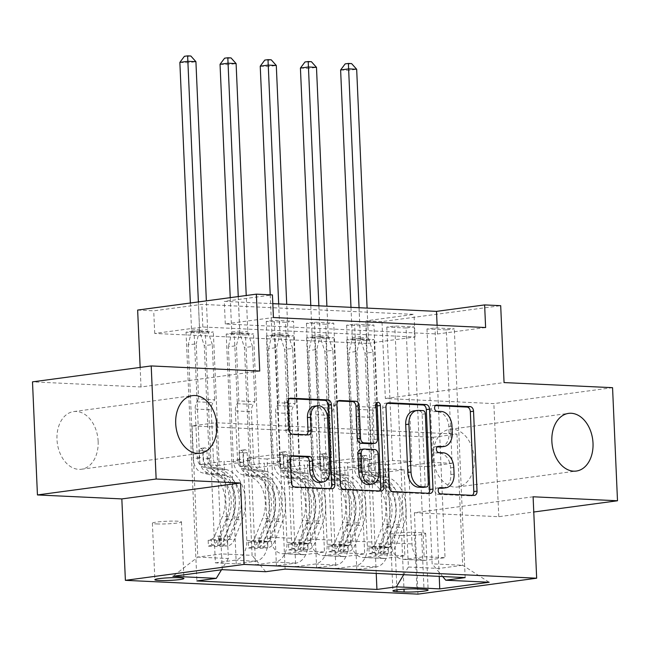 <?xml version="1.0" encoding="UTF-8"?>
<svg xmlns="http://www.w3.org/2000/svg" width="650" height="650" viewBox="0 0 650 650"><rect width="100%" height="100%" fill="white"/><g stroke="black" fill="none" stroke-linecap="round" stroke-linejoin="round"><path stroke-width="0.49" stroke-dasharray="3.25 2.44" d="M439.002 488.158L437.052 488.069A3.12 2.194 82.4 0 0 436.776 488.077A3.12 2.194 82.4 0 0 434.98 491.067A3.12 2.194 82.4 0 0 437.328 494.284L470.852 495.861A4.461 3.136 82.4 0 0 471.25 495.844A4.461 3.136 82.4 0 0 472.396 495.357M435.394 405.576L433.444 405.478A3.12 2.194 82.4 0 0 433.168 405.494A3.12 2.194 82.4 0 0 431.372 408.484A3.12 2.194 82.4 0 0 433.721 411.694L441.269 411.474M437.198 446.867L435.248 446.769A3.12 2.194 82.4 0 0 434.972 446.786A3.12 2.194 82.4 0 0 433.176 449.776A3.12 2.194 82.4 0 0 435.524 452.993L443.073 452.766M98.142 441.374A29.096 20.426 82.4 0 0 73.702 411.572A29.096 20.426 82.4 0 0 56.989 439.433A29.096 20.426 82.4 0 0 81.437 469.243A29.096 20.426 82.4 0 0 98.142 441.374M474.297 459.111A29.096 20.426 82.4 0 0 449.857 429.309A29.096 20.426 82.4 0 0 433.144 457.169A29.096 20.426 82.4 0 0 457.592 486.98A29.096 20.426 82.4 0 0 474.297 459.111M156.658 523.933A14.552 1.316 177.5 0 0 172.518 523.526A14.552 1.316 177.5 0 0 181.456 521.926A14.552 1.316 177.5 0 0 177.19 521.178A14.552 1.316 177.5 0 0 161.33 521.584A14.552 1.316 177.5 0 0 152.393 523.193A14.552 1.316 177.5 0 0 156.658 523.933M612.56 387.684L493.854 403.609L385.344 398.491L381.989 321.596L500.695 305.671M533.106 496.787L414.399 512.712L498.794 516.693L533.772 512.005M498.794 516.693L493.854 403.609M485.615 327.535L437.483 333.986L225.298 323.984L273.423 317.525M446.274 329.891L426.985 328.981L435.004 327.909L454.293 328.819L446.274 329.891L452.099 463.336L427.879 466.578L432.128 563.834L442.699 576.542M406.088 327.998L386.799 327.088L394.818 326.016L414.107 326.926L406.088 327.998L411.913 461.435L387.692 464.685L391.105 542.937A18.184 12.846 -87.3 0 0 403.081 559.382A18.184 12.846 -87.3 0 0 404.731 559.309L424.141 556.709L414.107 326.926M365.901 326.105L346.613 325.195L354.632 324.123L373.921 325.033L365.901 326.105L371.727 459.542L347.506 462.792L350.919 541.044A18.184 12.846 -87.3 0 0 362.895 557.489A18.184 12.846 -87.3 0 0 364.544 557.416L383.955 554.816L373.921 325.033M325.715 324.212L306.426 323.302L314.446 322.221L333.734 323.131L325.715 324.212L331.541 457.649L307.312 460.899L310.733 539.151A18.184 12.846 -87.3 0 0 322.709 555.596A18.184 12.846 -87.3 0 0 324.358 555.523L343.769 552.923L333.734 323.131M285.529 322.311L266.232 321.409L274.259 320.328L293.548 321.238L285.529 322.311L291.354 455.756L267.126 459.006L270.546 537.258A18.184 12.846 -87.3 0 0 282.523 553.702A18.184 12.846 -87.3 0 0 284.172 553.629L303.582 551.021L293.548 321.238M366.901 343.452L154.708 333.45L202.841 326.991L415.025 337.001L366.901 343.452L365.918 320.84L381.989 321.596M366.064 340.657L346.775 339.747L354.794 338.666L374.091 339.576L366.064 340.657L376.228 573.406M325.877 338.756L306.589 337.846L314.608 336.773L333.897 337.683L325.877 338.756L335.912 568.547L356.809 569.53L376.22 566.922A18.184 12.846 -87.3 0 0 388.261 547.113L384.849 468.853L360.62 472.103L354.794 338.666M285.691 336.863L266.402 335.952L274.422 334.88L293.711 335.79L285.691 336.863L295.726 566.646L316.623 567.637L336.034 565.029A18.184 12.846 -87.3 0 0 348.075 545.212L344.662 466.96L320.434 470.21L314.608 336.773M245.505 334.969L226.216 334.059L234.236 332.987L253.524 333.889L245.505 334.969L255.539 564.753L276.437 565.736L295.848 563.136A18.184 12.846 -87.3 0 0 307.889 543.319L304.468 465.067L280.248 468.317L274.422 334.88M205.319 333.076L186.03 332.166L194.049 331.086L213.338 331.996L205.319 333.076L215.353 562.859L236.251 563.842L255.653 561.242A18.184 12.846 -87.3 0 0 267.702 541.426L264.282 463.174L240.061 466.424L234.236 332.987M259.716 371.053L141.009 386.969L32.5 381.859M141.009 386.969L140.156 367.412M137.646 310.074L153.725 310.83L201.849 304.379L414.042 314.381L365.918 320.84M154.708 333.45L153.725 310.83M414.399 512.712L417.95 594.133M272.813 303.656L224.307 301.364L272.431 294.913M433.201 437.279L456.942 434.094L215.816 422.727L192.075 425.913L433.201 437.279L438.929 568.457L462.67 565.273L432.128 563.834M456.942 434.094L462.67 565.273L489.149 582.254M403.715 574.706L408.387 567.019L404.137 469.763L384.849 468.853M408.387 567.019L438.929 568.457L439.246 576.379M192.075 425.913L197.803 557.091L228.345 558.529L224.096 461.281L199.875 464.523L194.049 331.086M215.353 562.859L234.756 560.251A18.184 12.846 -87.3 0 0 246.805 540.442L243.384 462.191L224.096 461.281M255.539 564.753L274.95 562.153A18.184 12.846 -87.3 0 0 286.991 542.336L283.571 464.084L264.282 463.174M295.726 566.646L315.136 564.046A18.184 12.846 -87.3 0 0 327.178 544.229L323.765 465.977L304.468 465.067M335.912 568.547L355.322 565.939A18.184 12.846 -87.3 0 0 367.364 546.122L363.951 467.87L344.662 466.96M215.816 422.727L221.544 553.906L197.803 557.091L172.9 576.298M427.879 466.578L408.59 465.676L412.002 543.928A18.184 12.846 -87.3 0 0 423.979 560.373A18.184 12.846 -87.3 0 0 425.628 560.3L445.039 557.692L435.004 327.909M387.692 464.685L368.404 463.775L371.816 542.035A18.184 12.846 -87.3 0 0 383.793 558.472A18.184 12.846 -87.3 0 0 385.442 558.407L404.852 555.799L394.818 326.016M347.506 462.792L328.209 461.882L331.63 540.134A18.184 12.846 -87.3 0 0 343.606 556.579A18.184 12.846 -87.3 0 0 345.256 556.506L364.666 553.906L354.632 324.123M307.312 460.899L288.023 459.989L291.444 538.241A18.184 12.846 -87.3 0 0 303.42 554.686A18.184 12.846 -87.3 0 0 305.069 554.613L324.48 552.012L314.446 322.221M267.126 459.006L247.837 458.096L252.086 555.344L221.544 553.906L222.308 569.668M437.483 333.986L437.101 325.244M225.298 323.984L224.307 301.364M415.025 337.001L414.042 314.381M202.841 326.991L201.849 304.379M404.137 469.763L379.917 473.013L374.091 339.576M346.775 339.747L356.809 569.53M379.917 473.013L360.62 472.103M306.589 337.846L316.623 567.637M266.402 335.952L276.437 565.736M226.216 334.059L236.251 563.842M186.03 332.166L196.885 580.946M465.156 577.598L454.293 328.819M426.985 328.981L432.811 462.426L408.59 465.676M452.099 463.336L432.811 462.426M285.114 569.116L274.259 320.328M303.582 551.021L324.48 552.012M343.769 552.923L364.666 553.906M383.955 554.816L404.852 555.799M424.141 556.709L445.039 557.692M363.951 467.87L339.723 471.12L333.897 337.683M339.723 471.12L320.434 470.21M386.799 327.088L392.624 460.525L368.404 463.775M411.913 461.435L392.624 460.525M346.613 325.195L352.438 458.632L328.209 461.882M371.727 459.542L352.438 458.632M323.765 465.977L299.536 469.227L293.711 335.79M299.536 469.227L280.248 468.317M306.426 323.302L312.252 456.739L288.023 459.989M331.541 457.649L312.252 456.739M283.571 464.084L259.35 467.334L253.524 333.889M259.35 467.334L240.061 466.424M265.704 571.716L252.086 555.344M266.232 321.409L272.058 454.846L247.837 458.096M291.354 455.756L272.058 454.846M243.384 462.191L219.164 465.433L213.338 331.996M228.345 558.529L221.504 569.774M219.164 465.433L199.875 464.523M401.643 535.429A14.097 1.276 177.5 0 0 417.007 535.039A14.097 1.276 177.5 0 0 425.669 533.479A14.097 1.276 177.5 0 0 421.533 532.756L414.464 532.423A14.097 1.276 177.5 0 0 399.092 532.813A14.097 1.276 177.5 0 0 390.431 534.373A14.097 1.276 177.5 0 0 394.566 535.096L401.643 535.429L403.991 589.184M385.344 398.491L504.059 382.574M442.674 488.215A14.284 10.026 82.4 0 0 450.872 474.541L454.082 474.11M439.863 453.196A14.284 10.026 82.4 0 1 450.58 467.878L450.872 474.541M440.871 446.924A14.284 10.026 82.4 0 0 449.069 433.249L452.278 432.819M438.059 411.905A14.284 10.026 82.4 0 1 448.776 426.587L449.069 433.249M387.384 403.309L385.718 403.227A4.461 3.136 82.4 0 0 385.32 403.252A4.461 3.136 82.4 0 0 382.752 407.526L386.246 487.443A4.461 3.136 82.4 0 0 389.594 492.034L426.831 493.789A4.461 3.136 82.4 0 0 427.229 493.773A4.461 3.136 82.4 0 0 428.366 493.277M423.646 487.329A3.12 2.194 82.4 0 0 425.165 484.404L428.374 483.974M413.904 410.881A14.284 10.026 82.4 0 1 415.179 410.824L419.754 411.036A3.12 2.194 82.4 0 1 422.102 414.253L425.165 484.404M379.299 490.961A4.461 3.136 82.4 0 1 378.162 491.457A4.461 3.136 82.4 0 1 377.764 491.473L340.519 489.718L343.728 489.288M338.317 400.993L336.643 400.92A4.461 3.136 82.4 0 0 336.245 400.936A4.461 3.136 82.4 0 0 333.686 405.21L337.171 485.128A4.461 3.136 82.4 0 0 340.519 489.718M371.67 443.739A4.461 3.136 82.4 0 0 374.229 439.465L372.759 405.722L375.968 405.291M376.293 403.52A3.12 2.194 82.4 0 0 374.546 402.732A3.12 2.194 82.4 0 0 372.759 405.722M368.842 484.534A11.936 8.385 82.4 0 0 375.7 473.094L378.909 472.664M360.571 449.491A4.461 3.136 82.4 0 1 360.969 449.475L371.54 449.971A4.461 3.136 82.4 0 1 374.887 454.561L375.7 473.094M291.752 456.178L290.087 456.097A4.461 3.136 82.4 0 0 289.681 456.121A4.461 3.136 82.4 0 0 287.121 460.395L288.104 482.812A4.461 3.136 82.4 0 0 291.452 487.402L328.689 489.157A4.461 3.136 82.4 0 0 329.087 489.141A4.461 3.136 82.4 0 0 330.224 488.646M319.784 482.438A11.936 8.385 82.4 0 0 326.633 471.006L329.842 470.576M314.308 406.161A11.936 8.385 82.4 0 1 324.342 418.389L326.633 471.006M289.242 398.686L287.576 398.604A4.461 3.136 82.4 0 0 287.17 398.621A4.461 3.136 82.4 0 0 284.611 402.894L285.797 429.975A4.461 3.136 82.4 0 0 289.144 434.566L305.077 435.321A4.461 3.136 82.4 0 0 305.476 435.305A4.461 3.136 82.4 0 0 306.621 434.809M385.856 482.869L379.746 482.576L373.108 480.886A16.591 11.716 92.7 0 1 363.846 466.131L363.529 458.802A2.73 1.917 82.4 0 0 361.481 455.999A2.73 1.917 82.4 0 0 361.238 456.007A2.73 1.917 82.4 0 0 359.669 458.616L359.986 465.952A16.591 11.716 -87.3 0 0 369.249 480.707L375.887 482.398L369.777 482.113L363.139 480.423A16.591 11.716 92.7 0 1 353.876 465.668L348.936 352.487L356.956 351.406L359.369 406.591L375.44 407.355L373.742 410.142A9.88 6.979 -87.3 0 0 372.011 417.365L374.124 465.863A10.684 7.548 92.7 0 0 380.088 475.361L386.726 477.051A34.783 24.562 -87.3 0 1 402.943 527.499L395.151 547.137A12.049 8.507 -87.3 0 1 388.44 553.475L388.18 547.592A6.134 4.331 -87.3 0 0 391.519 544.375L399.319 524.737A28.868 20.386 -87.3 0 0 385.856 482.869L379.218 481.179A16.591 11.716 92.7 0 1 369.956 466.424L365.016 353.243L360.644 339.828A4.55 3.193 -97.6 0 1 360.344 338.13L348.652 70.346L356.671 69.266M372.361 552.719L369.159 553.735L368.908 547.852L372.109 546.837L372.361 552.719A12.049 8.507 -87.3 0 0 379.072 546.374L386.872 526.744A34.783 24.562 -87.3 0 0 370.654 476.296L376.764 476.58L370.118 474.89A10.684 7.548 92.7 0 1 364.154 465.392L363.838 458.063A2.73 1.917 -97.6 0 1 365.406 455.447A2.73 1.917 -97.6 0 1 365.649 455.439A2.73 1.917 -97.6 0 1 367.697 458.242L368.014 465.579A10.684 7.548 -87.3 0 0 373.977 475.077L380.616 476.767L386.726 477.051M375.44 407.355L373.035 352.17L365.016 353.243M372.109 546.837A6.134 4.331 -87.3 0 0 375.448 543.619L383.24 523.981A28.868 20.386 -87.3 0 0 369.777 482.113M370.654 476.296L364.008 474.606A10.684 7.548 92.7 0 1 358.053 465.108L355.932 416.609A9.88 6.979 92.7 0 1 357.671 409.386L359.369 406.591M369.159 553.735L378.804 554.19L388.44 553.475M368.908 547.852L378.552 548.308L378.804 554.19M388.18 547.592L378.552 548.308M376.764 476.58A34.783 24.562 92.7 0 1 392.974 527.028L385.182 546.666A12.049 8.507 92.7 0 1 380.851 552.126L380.079 552.776L381.095 553.004L384.711 552.305A12.049 8.507 -87.3 0 0 389.041 546.845L396.833 527.207A34.783 24.562 -87.3 0 0 380.616 476.767M379.746 482.576A28.868 20.386 92.7 0 1 393.209 524.452L385.418 544.091A6.134 4.331 92.7 0 1 384.426 545.797L379.811 546.772L380.567 545.618A6.134 4.331 -87.3 0 0 381.558 543.904L389.35 524.274A28.868 20.386 -87.3 0 0 375.887 482.398M350.976 307.336L352.308 337.748A4.55 3.193 -97.6 0 1 352.146 339.422L348.936 352.487M340.616 69.964L348.652 70.346L348.392 64.025L345.174 63.879M373.035 352.17L368.672 338.748A4.55 3.193 -97.6 0 1 368.363 337.049L367.096 308.1M359.06 307.718L360.327 336.668A4.55 3.193 -97.6 0 1 360.165 338.349L356.956 351.406M351.593 63.594L348.392 64.025M345.67 480.976L339.56 480.683L332.922 478.993A16.591 11.716 92.7 0 1 323.659 464.238L323.334 456.909A2.73 1.917 82.4 0 0 321.287 454.098A2.73 1.917 82.4 0 0 321.043 454.114A2.73 1.917 82.4 0 0 319.483 456.723L319.8 464.059A16.591 11.716 -87.3 0 0 329.062 478.814L335.701 480.504L329.591 480.212L322.952 478.522A16.591 11.716 92.7 0 1 313.69 463.767L308.75 350.594L316.769 349.513L319.183 404.698L335.254 405.454L333.556 408.249A9.88 6.979 -87.3 0 0 331.817 415.472L333.938 463.97A10.684 7.548 92.7 0 0 339.901 473.468L346.539 475.158A34.783 24.562 -87.3 0 1 362.757 525.606L354.965 545.236A12.049 8.507 -87.3 0 1 348.254 551.582L347.994 545.699A6.134 4.331 -87.3 0 0 351.333 542.482L359.125 522.844A28.868 20.386 -87.3 0 0 345.67 480.976L339.024 479.286A16.591 11.716 92.7 0 1 329.769 464.531L324.821 351.349L320.458 337.927A4.55 3.193 -97.6 0 1 320.158 336.229L308.466 68.453L316.485 67.373M332.174 550.826L328.973 551.834L328.721 545.959L331.923 544.944L332.174 550.826A12.049 8.507 -87.3 0 0 338.886 544.481L346.678 524.842A34.783 24.562 -87.3 0 0 330.468 474.402L336.57 474.687L329.932 472.997A10.684 7.548 92.7 0 1 323.968 463.499L323.651 456.162A2.73 1.917 -97.6 0 1 325.219 453.554A2.73 1.917 -97.6 0 1 325.463 453.538A2.73 1.917 -97.6 0 1 327.511 456.349L327.827 463.677A10.684 7.548 -87.3 0 0 333.791 473.184L340.429 474.874L346.539 475.158M335.254 405.454L332.849 350.269L324.821 351.349M331.923 544.944A6.134 4.331 -87.3 0 0 335.262 541.726L343.054 522.088A28.868 20.386 -87.3 0 0 329.591 480.212M330.468 474.402L323.822 472.712A10.684 7.548 92.7 0 1 317.858 463.206L315.746 414.716A9.88 6.979 92.7 0 1 317.484 407.493L319.183 404.698M328.973 551.834L338.618 552.289L348.254 551.582M328.721 545.959L338.366 546.414L338.618 552.289M347.994 545.699L338.366 546.414M336.57 474.687A34.783 24.562 92.7 0 1 352.787 525.135L344.996 544.773A12.049 8.507 92.7 0 1 340.665 550.233L339.893 550.883L340.909 551.111L344.524 550.412A12.049 8.507 -87.3 0 0 348.855 544.952L356.647 525.314A34.783 24.562 -87.3 0 0 340.429 474.874M339.56 480.683A28.868 20.386 92.7 0 1 353.023 522.559L345.223 542.189A6.134 4.331 92.7 0 1 344.24 543.904L339.625 544.879L340.381 543.725A6.134 4.331 -87.3 0 0 341.372 542.011L349.164 522.372A28.868 20.386 -87.3 0 0 335.701 480.504M310.789 305.443L312.114 335.855A4.55 3.193 -97.6 0 1 311.959 337.529L308.75 350.594M300.422 68.071L308.466 68.453L308.197 62.132L304.988 61.977M332.849 350.269L328.477 336.854A4.55 3.193 -97.6 0 1 328.177 335.156L326.909 306.207M318.874 305.825L320.141 334.774A4.55 3.193 -97.6 0 1 319.979 336.456L316.769 349.513M311.407 61.701L308.197 62.132M305.484 479.074L299.374 478.79L292.727 477.1A16.591 11.716 92.7 0 1 283.473 462.345L283.148 455.008A2.73 1.917 82.4 0 0 281.101 452.205A2.73 1.917 82.4 0 0 280.857 452.213A2.73 1.917 82.4 0 0 279.289 454.829L279.614 462.166A16.591 11.716 -87.3 0 0 288.876 476.921L295.514 478.611L289.404 478.319L282.766 476.629A16.591 11.716 92.7 0 1 273.504 461.874L268.564 348.692L276.583 347.62L278.996 402.805L295.067 403.561L293.369 406.356A9.88 6.979 -87.3 0 0 291.631 413.579L293.751 462.077A10.684 7.548 92.7 0 0 299.715 471.575L306.353 473.265A34.783 24.562 -87.3 0 1 322.571 523.705L314.779 543.343A12.049 8.507 -87.3 0 1 308.059 549.689L307.808 543.806A6.134 4.331 -87.3 0 0 311.147 540.589L318.939 520.951A28.868 20.386 -87.3 0 0 305.484 479.074L298.838 477.384A16.591 11.716 92.7 0 1 289.575 462.629L284.635 349.456L280.272 336.034A4.55 3.193 -97.6 0 1 279.963 334.336L268.271 66.552L276.299 65.479M291.988 548.925L288.787 549.941L288.527 544.058L291.728 543.043L291.988 548.925A12.049 8.507 -87.3 0 0 298.699 542.587L306.491 522.949A34.783 24.562 -87.3 0 0 290.274 472.501L296.384 472.794L289.746 471.104A10.684 7.548 92.7 0 1 283.782 461.606L283.465 454.269A2.73 1.917 -97.6 0 1 285.033 451.661A2.73 1.917 -97.6 0 1 285.277 451.644A2.73 1.917 -97.6 0 1 287.324 454.448L287.641 461.784A10.684 7.548 -87.3 0 0 293.605 471.282L300.243 472.973L306.353 473.265M295.067 403.561L292.654 348.376L284.635 349.456M291.728 543.043A6.134 4.331 -87.3 0 0 295.076 539.825L302.868 520.195A28.868 20.386 -87.3 0 0 289.404 478.319M290.274 472.501L283.636 470.811A10.684 7.548 92.7 0 1 277.672 461.313L275.559 412.823A9.88 6.979 92.7 0 1 277.298 405.592L278.996 402.805M288.787 549.941L298.431 550.396L308.059 549.689M288.527 544.058L298.171 544.513L298.431 550.396M307.808 543.806L298.171 544.513M296.384 472.794A34.783 24.562 92.7 0 1 312.601 523.242L304.809 542.872A12.049 8.507 92.7 0 1 300.479 548.332L299.699 548.982L300.723 549.217L304.338 548.519A12.049 8.507 -87.3 0 0 308.669 543.059L316.461 523.421A34.783 24.562 -87.3 0 0 300.243 472.973M299.374 478.79A28.868 20.386 92.7 0 1 312.829 520.666L305.037 540.296A6.134 4.331 92.7 0 1 304.054 542.011L299.439 542.986L300.194 541.824A6.134 4.331 -87.3 0 0 301.178 540.117L308.977 520.479A28.868 20.386 -87.3 0 0 295.514 478.611M270.221 294.808L271.928 333.954A4.55 3.193 -97.6 0 1 271.773 335.636L268.564 348.692M260.236 66.178L268.271 66.552L268.011 60.239L264.802 60.084M292.654 348.376L288.291 334.961A4.55 3.193 -97.6 0 1 287.991 333.263L286.723 304.306M278.688 303.932L279.947 332.881A4.55 3.193 -97.6 0 1 279.793 334.563L276.583 347.62M271.221 59.808L268.011 60.239M265.289 477.181L259.188 476.897L252.541 475.207A16.591 11.716 92.7 0 1 243.279 460.452L242.962 453.115A2.73 1.917 82.4 0 0 240.914 450.312A2.73 1.917 82.4 0 0 240.671 450.32A2.73 1.917 82.4 0 0 239.102 452.936L239.428 460.265A16.591 11.716 -87.3 0 0 248.682 475.02L255.328 476.71L249.218 476.426L242.58 474.736A16.591 11.716 92.7 0 1 233.318 459.981L228.377 346.799L236.397 345.727L238.802 400.912L254.881 401.668L253.183 404.463A9.88 6.979 -87.3 0 0 251.444 411.686L253.565 460.176A10.684 7.548 92.7 0 0 259.521 469.682L266.167 471.364A34.783 24.562 -87.3 0 1 282.384 521.812L274.584 541.45A12.049 8.507 -87.3 0 1 267.873 547.788L267.621 541.905A6.134 4.331 -87.3 0 0 270.961 538.688L278.752 519.058A28.868 20.386 -87.3 0 0 265.289 477.181L258.651 475.491A16.591 11.716 92.7 0 1 249.389 460.736L244.449 347.555L240.086 334.141A4.55 3.193 -97.6 0 1 239.777 332.442L228.085 64.659L236.104 63.586M251.802 547.032L248.601 548.048L248.341 542.165L251.542 541.149L251.802 547.032A12.049 8.507 -87.3 0 0 258.513 540.694L266.305 521.056A34.783 24.562 -87.3 0 0 250.088 470.608L256.197 470.901L249.559 469.211A10.684 7.548 92.7 0 1 243.596 459.704L243.279 452.376A2.73 1.917 -97.6 0 1 244.839 449.759A2.73 1.917 -97.6 0 1 245.082 449.751A2.73 1.917 -97.6 0 1 247.13 452.554L247.455 459.891A10.684 7.548 -87.3 0 0 253.419 469.389L260.057 471.079L266.167 471.364M254.881 401.668L252.468 346.483L244.449 347.555M251.542 541.149A6.134 4.331 -87.3 0 0 254.881 537.932L262.681 518.294A28.868 20.386 -87.3 0 0 249.218 476.426M250.088 470.608L243.449 468.918A10.684 7.548 92.7 0 1 237.486 459.42L235.373 410.922A9.88 6.979 92.7 0 1 237.112 403.699L238.802 400.912M248.601 548.048L258.245 548.503L267.873 547.788M248.341 542.165L257.985 542.62L258.245 548.503M267.621 541.905L257.985 542.62M256.197 470.901A34.783 24.562 92.7 0 1 272.415 521.341L264.623 540.979A12.049 8.507 92.7 0 1 260.293 546.439L259.512 547.089L260.528 547.324L264.152 546.626A12.049 8.507 -87.3 0 0 268.483 541.158L276.274 521.528A34.783 24.562 -87.3 0 0 260.057 471.079M259.188 476.897A28.868 20.386 92.7 0 1 272.642 518.765L264.851 538.403A6.134 4.331 92.7 0 1 263.868 540.117L259.252 541.092L260.008 539.931A6.134 4.331 -87.3 0 0 260.991 538.224L268.783 518.586A28.868 20.386 -87.3 0 0 255.328 476.71M230.238 297.659L231.741 332.061A4.55 3.193 -97.6 0 1 231.587 333.743L228.377 346.799M220.049 64.277L228.085 64.659L227.825 58.346L224.607 58.191M252.468 346.483L248.105 333.068A4.55 3.193 -97.6 0 1 247.796 331.362L246.236 295.506M238.257 296.579L239.761 330.988A4.55 3.193 -97.6 0 1 239.606 332.662L236.397 345.727M231.034 57.915L227.825 58.346M225.103 475.288L218.993 474.996L212.355 473.306A16.591 11.716 92.7 0 1 203.093 458.551L202.776 451.222A2.73 1.917 82.4 0 0 200.728 448.419A2.73 1.917 82.4 0 0 200.484 448.427A2.73 1.917 82.4 0 0 198.916 451.035L199.233 458.372A16.591 11.716 -87.3 0 0 208.496 473.127L215.142 474.817L209.032 474.532L202.386 472.843A16.591 11.716 92.7 0 1 193.131 458.087L188.183 344.906L196.211 343.826L198.616 399.011L214.695 399.774L212.997 402.561A9.88 6.979 -87.3 0 0 211.258 409.784L213.371 458.282A10.684 7.548 92.7 0 0 219.334 467.781L225.981 469.471A34.783 24.562 -87.3 0 1 242.19 519.919L234.398 539.557A12.049 8.507 -87.3 0 1 227.687 545.894L227.427 540.012A6.134 4.331 -87.3 0 0 230.774 536.794L238.566 517.164A28.868 20.386 -87.3 0 0 225.103 475.288L218.465 473.598A16.591 11.716 92.7 0 1 209.203 458.843L204.263 345.662L199.899 332.248A4.55 3.193 -97.6 0 1 199.591 330.549L187.899 62.766L195.918 61.685M211.616 545.139L208.414 546.154L208.154 540.272L211.356 539.256L211.616 545.139A12.049 8.507 -87.3 0 0 218.327 538.793L226.119 519.163A34.783 24.562 -87.3 0 0 209.901 468.715L216.011 468.999L209.373 467.309A10.684 7.548 92.7 0 1 203.409 457.811L203.084 450.483A2.73 1.917 -97.6 0 1 204.653 447.866A2.73 1.917 -97.6 0 1 204.896 447.858A2.73 1.917 -97.6 0 1 206.944 450.661L207.269 457.998A10.684 7.548 -87.3 0 0 213.224 467.496L219.871 469.186L225.981 469.471M214.695 399.774L212.282 344.589L204.263 345.662M211.356 539.256A6.134 4.331 -87.3 0 0 214.695 536.039L222.487 516.401A28.868 20.386 -87.3 0 0 209.032 474.532M209.901 468.715L203.263 467.025A10.684 7.548 92.7 0 1 197.299 457.527L195.179 409.029A9.88 6.979 92.7 0 1 196.918 401.806L198.616 399.011M208.414 546.154L218.059 546.609L227.687 545.894M208.154 540.272L217.799 540.727L218.059 546.609M227.427 540.012L217.799 540.727M216.011 468.999A34.783 24.562 92.7 0 1 232.229 519.447L224.437 539.086A12.049 8.507 92.7 0 1 220.106 544.546L219.326 545.196L220.342 545.423L223.957 544.724A12.049 8.507 -87.3 0 0 228.288 539.264L236.088 519.634A34.783 24.562 -87.3 0 0 219.871 469.186M218.993 474.996A28.868 20.386 92.7 0 1 232.456 516.872L224.664 536.51A6.134 4.331 92.7 0 1 223.673 538.216L219.066 539.191L219.822 538.038A6.134 4.331 -87.3 0 0 220.805 536.323L228.597 516.693A28.868 20.386 -87.3 0 0 215.142 474.817M190.369 303.006L191.555 330.168A4.55 3.193 -97.6 0 1 191.393 331.841L188.183 344.906M179.863 62.384L187.899 62.766L187.639 56.444L184.421 56.298M212.282 344.589L207.919 331.167A4.55 3.193 -97.6 0 1 207.61 329.469L206.367 300.861M198.388 301.925L199.574 329.095A4.55 3.193 -97.6 0 1 199.42 330.769L196.211 343.826M190.848 56.014L187.639 56.444M437.328 494.284L440.529 493.854M433.721 411.694L436.93 411.271M435.524 452.993L438.734 452.562M246.805 540.442L267.702 541.426M286.991 542.336L307.889 543.319M327.178 544.229L348.075 545.212M367.364 546.122L388.261 547.113M391.105 542.937L412.002 543.928M350.919 541.044L371.816 542.035M310.733 539.151L331.63 540.134M270.546 537.258L291.444 538.241M404.731 559.309L425.628 560.3M355.322 565.939L376.22 566.922M315.136 564.046L336.034 565.029M364.544 557.416L385.442 558.407M274.95 562.153L295.848 563.136M324.358 555.523L345.256 556.506M234.756 560.251L255.653 561.242M284.172 553.629L305.069 554.613M421.533 532.756L424.003 589.298M394.566 535.096L396.955 589.842M414.464 532.423L416.926 588.965M450.58 467.878L453.789 467.448M435.248 446.769L437.905 446.42M448.776 426.587L451.986 426.156M433.444 405.478L436.101 405.129M470.852 495.861L474.061 495.43M437.052 488.069L439.709 487.711M386.246 487.443L389.456 487.012M382.752 407.526L385.962 407.095M385.718 403.227L388.139 402.911M426.831 493.789L430.04 493.358M389.594 492.034L392.803 491.603M422.102 414.253L425.311 413.822M419.754 411.036L422.963 410.605M415.179 410.824L418.389 410.394M377.764 491.473L380.965 491.043M337.171 485.128L340.381 484.697M333.686 405.21L336.895 404.779M336.643 400.92L339.064 400.595M374.229 439.465L377.439 439.034M374.887 454.561L378.097 454.131M371.54 449.971L374.749 449.54M360.969 449.475L364.179 449.044M290.087 456.097L292.5 455.78M324.342 418.389L327.543 417.958M305.077 435.321L308.287 434.891M289.144 434.566L292.354 434.135M285.797 429.975L288.998 429.544M284.611 402.894L287.82 402.464M287.576 398.604L289.989 398.279M328.689 489.157L331.898 488.727M291.452 487.402L294.661 486.972M288.104 482.812L291.306 482.381M287.121 460.395L290.331 459.964M367.697 458.242L363.529 458.802M372.279 552.744L388.196 553.499M387.944 547.617L372.027 546.861M396.833 527.207L402.943 527.499M399.319 524.737L393.209 524.452M368.014 465.579L374.124 465.863M355.932 416.609L372.011 417.365M358.053 465.108L364.154 465.392M369.956 466.424L363.846 466.131M359.986 465.952L353.876 465.668M373.977 475.077L380.088 475.361M364.008 474.606L370.118 474.89M379.218 481.179L373.108 480.886M369.249 480.707L363.139 480.423M386.872 526.744L392.974 527.028M389.35 524.274L383.24 523.981M389.041 546.845L395.151 547.137M391.519 544.375L385.418 544.091M379.072 546.374L385.182 546.666M381.558 543.904L375.448 543.619M357.671 409.386L373.742 410.142M360.644 339.828L368.672 338.748M360.344 338.13L368.363 337.049M352.308 337.748L360.327 336.668M352.146 339.422L360.165 338.349M384.426 545.797L384.711 552.305M380.567 545.618L380.851 552.126M363.838 458.063L359.669 458.616M327.511 456.349L323.334 456.909M332.093 550.851L348.01 551.598M347.75 545.724L331.841 544.968M356.647 525.314L362.757 525.606M359.125 522.844L353.023 522.559M327.827 463.677L333.938 463.97M315.746 414.716L331.817 415.472M317.858 463.206L323.968 463.499M329.769 464.531L323.659 464.238M319.8 464.059L313.69 463.767M333.791 473.184L339.901 473.468M323.822 472.712L329.932 472.997M339.024 479.286L332.922 478.993M329.062 478.814L322.952 478.522M346.678 524.842L352.787 525.135M349.164 522.372L343.054 522.088M348.855 544.952L354.965 545.236M351.333 542.482L345.223 542.189M338.886 544.481L344.996 544.773M341.372 542.011L335.262 541.726M317.484 407.493L333.556 408.249M320.458 337.927L328.477 336.854M320.158 336.229L328.177 335.156M312.114 335.855L320.141 334.774M311.959 337.529L319.979 336.456M344.24 543.904L344.524 550.412M340.381 543.725L340.665 550.233M323.651 456.162L319.483 456.723M287.324 454.448L283.148 455.008M291.907 548.957L307.824 549.705M307.564 543.822L291.655 543.075M316.461 523.421L322.571 523.705M318.939 520.951L312.829 520.666M287.641 461.784L293.751 462.077M275.559 412.823L291.631 413.579M277.672 461.313L283.782 461.606M289.575 462.629L283.473 462.345M279.614 462.166L273.504 461.874M293.605 471.282L299.715 471.575M283.636 470.811L289.746 471.104M298.838 477.384L292.727 477.1M288.876 476.921L282.766 476.629M306.491 522.949L312.601 523.242M308.977 520.479L302.868 520.195M308.669 543.059L314.779 543.343M311.147 540.589L305.037 540.296M298.699 542.587L304.809 542.872M301.178 540.117L295.076 539.825M277.298 405.592L293.369 406.356M280.272 336.034L288.291 334.961M279.963 334.336L287.991 333.263M271.928 333.954L279.947 332.881M271.773 335.636L279.793 334.563M304.054 542.011L304.338 548.519M300.194 541.824L300.479 548.332M283.465 454.269L279.289 454.829M247.13 452.554L242.962 453.115M251.721 547.056L267.637 547.812M267.377 541.929L251.461 541.182M276.274 521.528L282.384 521.812M278.752 519.058L272.642 518.765M247.455 459.891L253.565 460.176M235.373 410.922L251.444 411.686M237.486 459.42L243.596 459.704M249.389 460.736L243.279 460.452M239.428 460.265L233.318 459.981M253.419 469.389L259.521 469.682M243.449 468.918L249.559 469.211M258.651 475.491L252.541 475.207M248.682 475.02L242.58 474.736M266.305 521.056L272.415 521.341M268.783 518.586L262.681 518.294M268.483 541.158L274.584 541.45M270.961 538.688L264.851 538.403M258.513 540.694L264.623 540.979M260.991 538.224L254.881 537.932M237.112 403.699L253.183 404.463M240.086 334.141L248.105 333.068M239.777 332.442L247.796 331.362M231.741 332.061L239.761 330.988M231.587 333.743L239.606 332.662M263.868 540.117L264.152 546.626M260.008 539.931L260.293 546.439M243.279 452.376L239.102 452.936M206.944 450.661L202.776 451.222M211.534 545.163L227.443 545.919M227.191 540.036L211.274 539.289M236.088 519.634L242.19 519.919M238.566 517.164L232.456 516.872M207.269 457.998L213.371 458.282M195.179 409.029L211.258 409.784M197.299 457.527L203.409 457.811M209.203 458.843L203.093 458.551M199.233 458.372L193.131 458.087M213.224 467.496L219.334 467.781M203.263 467.025L209.373 467.309M218.465 473.598L212.355 473.306M208.496 473.127L202.386 472.843M226.119 519.163L232.229 519.447M228.597 516.693L222.487 516.401M228.288 539.264L234.398 539.557M230.774 536.794L224.664 536.51M218.327 538.793L224.437 539.086M220.805 536.323L214.695 536.039M196.918 401.806L212.997 402.561M199.899 332.248L207.919 331.167M199.591 330.549L207.61 329.469M191.555 330.168L199.574 329.095M191.393 331.841L199.42 330.769M223.673 538.216L223.957 544.724M219.822 538.038L220.106 544.546M203.084 450.483L198.916 451.035M73.702 411.572L192.408 395.647M449.857 429.309L568.563 413.384M181.456 521.926L183.926 578.467M403.081 559.382L423.979 560.373M362.895 557.489L383.793 558.472M322.709 555.596L343.606 556.579M282.523 553.702L303.42 554.686M425.669 533.479L428.139 590.021M390.431 534.373L392.901 590.915M152.393 523.193L154.862 579.735M457.592 486.98L576.298 471.055M81.437 469.243L200.143 453.318M434.972 446.786L438.181 446.355M433.168 405.494L436.378 405.064M471.25 495.844L474.459 495.414M436.776 488.077L439.985 487.646M385.32 403.252L388.529 402.821M427.229 493.773L430.438 493.342M336.245 400.936L339.454 400.506M374.546 402.732L377.756 402.301M378.162 491.457L381.371 491.026M305.476 435.305L308.685 434.874M287.17 398.621L290.379 398.19M329.087 489.141L332.296 488.711M289.681 456.121L292.89 455.691M379.811 546.772L380.079 552.776M365.406 455.447L361.238 456.007M339.625 544.879L339.885 550.883M325.219 453.554L321.043 454.114M299.439 542.986L299.699 548.982M285.033 451.661L280.857 452.213M259.252 541.092L259.512 547.089M244.839 449.759L240.671 450.32M219.066 539.191L219.326 545.196M204.653 447.866L200.484 448.427"/><path stroke-width="0.97" d="M438.189 490.636A3.12 2.194 82.4 0 0 440.529 493.854L474.061 495.43A4.461 3.136 82.4 0 0 474.459 495.414A4.461 3.136 82.4 0 0 477.027 491.14L473.533 411.223A4.461 3.136 82.4 0 0 470.186 406.632L436.654 405.048A3.12 2.194 82.4 0 0 436.378 405.064A3.12 2.194 82.4 0 0 434.582 408.054A3.12 2.194 82.4 0 0 436.93 411.271L441.269 411.474A14.284 10.026 82.4 0 1 451.986 426.156L452.278 432.819A14.284 10.026 82.4 0 1 444.08 446.493A14.284 10.026 82.4 0 1 442.796 446.55L438.457 446.347A3.12 2.194 82.4 0 0 438.181 446.355A3.12 2.194 82.4 0 0 436.386 449.345A3.12 2.194 82.4 0 0 438.734 452.562L443.073 452.766A14.284 10.026 82.4 0 1 453.789 467.448L454.082 474.11A14.284 10.026 82.4 0 1 445.876 487.784A14.284 10.026 82.4 0 1 444.6 487.841L440.261 487.638A3.12 2.194 82.4 0 0 439.985 487.646A3.12 2.194 82.4 0 0 438.189 490.636M216.856 425.449A29.096 20.426 82.4 0 0 192.408 395.647A29.096 20.426 82.4 0 0 175.703 423.516A29.096 20.426 82.4 0 0 200.143 453.318A29.096 20.426 82.4 0 0 216.856 425.449M593.011 443.186A29.096 20.426 82.4 0 0 568.563 413.384A29.096 20.426 82.4 0 0 551.858 441.253A29.096 20.426 82.4 0 0 576.298 471.055A29.096 20.426 82.4 0 0 593.011 443.186M159.128 580.474A14.552 1.316 177.5 0 0 174.988 580.068A14.552 1.316 177.5 0 0 183.926 578.467A14.552 1.316 177.5 0 0 179.66 577.72A14.552 1.316 177.5 0 0 163.8 578.126A14.552 1.316 177.5 0 0 154.862 579.735A14.552 1.316 177.5 0 0 159.128 580.474M293.288 455.674A4.461 3.136 82.4 0 0 292.89 455.691A4.461 3.136 82.4 0 0 290.331 459.964L291.306 482.381A4.461 3.136 82.4 0 0 294.661 486.972L331.898 488.727A4.461 3.136 82.4 0 0 332.296 488.711A4.461 3.136 82.4 0 0 334.856 484.437L331.37 404.519A4.461 3.136 82.4 0 0 328.023 399.929L290.786 398.174A4.461 3.136 82.4 0 0 290.379 398.19A4.461 3.136 82.4 0 0 287.82 402.464L288.998 429.544A4.461 3.136 82.4 0 0 292.354 434.135L308.287 434.891A4.461 3.136 82.4 0 0 308.685 434.874A4.461 3.136 82.4 0 0 311.252 430.601L310.668 417.17A11.936 8.385 82.4 0 1 317.517 405.73A11.936 8.385 82.4 0 1 327.543 417.958L329.842 470.576A11.936 8.385 82.4 0 1 322.993 482.007A11.936 8.385 82.4 0 1 312.959 469.779L312.577 461.012A4.461 3.136 82.4 0 0 309.229 456.422L292.5 455.78M533.772 512.005L617.5 500.768L612.56 387.684L504.059 382.574L500.695 305.671L484.624 304.915L485.615 327.535L273.423 317.525L272.431 294.913L256.36 294.149L137.646 310.074L140.156 367.412M156.146 479.017L37.44 494.942L121.834 498.916L240.541 482.999L156.146 479.017L151.206 365.934L259.716 371.053L256.36 294.149M240.541 482.999L244.091 564.419L536.664 578.207L417.95 594.133L125.385 580.336L244.091 564.419M617.5 500.768L533.106 496.787L536.664 578.207M389.456 487.012A4.461 3.136 82.4 0 0 392.803 491.603L430.04 493.358A4.461 3.136 82.4 0 0 430.438 493.342A4.461 3.136 82.4 0 0 433.006 489.068L429.512 409.142A4.461 3.136 82.4 0 0 426.164 404.56L388.928 402.797A4.461 3.136 82.4 0 0 388.529 402.821A4.461 3.136 82.4 0 0 385.962 407.095L389.456 487.012M380.965 491.043L343.728 489.288A4.461 3.136 82.4 0 1 340.381 484.697L336.895 404.779A4.461 3.136 82.4 0 1 339.454 400.506A4.461 3.136 82.4 0 1 339.852 400.489L355.794 401.237A4.461 3.136 82.4 0 1 359.141 405.827L360.555 438.238A4.461 3.136 82.4 0 0 363.902 442.829L374.473 443.324A4.461 3.136 82.4 0 0 374.879 443.308A4.461 3.136 82.4 0 0 377.439 439.034L375.968 405.291A3.12 2.194 82.4 0 1 377.756 402.301A3.12 2.194 82.4 0 1 380.38 405.502L383.931 486.753A4.461 3.136 82.4 0 1 381.371 491.026A4.461 3.136 82.4 0 1 380.965 491.043M37.44 494.942L32.5 381.859L151.206 365.934M424.003 589.298L416.926 588.965A14.097 1.276 177.5 0 0 401.562 589.355A14.097 1.276 177.5 0 0 392.901 590.915A14.097 1.276 177.5 0 0 397.036 591.638L404.113 591.971A14.097 1.276 177.5 0 0 419.477 591.581A14.097 1.276 177.5 0 0 428.139 590.021A14.097 1.276 177.5 0 0 424.003 589.298M442.699 576.542L445.746 580.206L465.156 577.598L285.114 569.116L265.704 571.716L222.308 569.668L172.9 576.298L216.296 578.346L196.885 580.946L376.927 589.436L396.338 586.836L403.715 574.706M445.746 580.206L489.149 582.254L439.741 588.884L396.338 586.836M121.834 498.916L125.385 580.336M484.624 304.915L436.499 311.374L272.813 303.656M437.101 325.244L436.499 311.374M376.228 573.406L376.927 589.436M221.504 569.774L216.296 578.346M439.246 576.379L439.741 588.884M439.002 488.158L441.391 488.272A14.284 10.026 82.4 0 0 442.674 488.215L445.876 487.784M444.08 446.493L440.871 446.924A14.284 10.026 82.4 0 1 439.587 446.981L437.198 446.867M472.396 495.357A4.461 3.136 82.4 0 0 473.817 491.571L470.324 411.653A4.461 3.136 82.4 0 0 466.976 407.062L435.394 405.576M428.366 493.277A4.461 3.136 82.4 0 0 429.796 489.499L426.302 409.573A4.461 3.136 82.4 0 0 422.955 404.991L387.384 403.309M426.294 486.98A3.12 2.194 82.4 0 0 426.579 486.964A3.12 2.194 82.4 0 0 428.374 483.974L425.311 413.822A3.12 2.194 82.4 0 0 422.963 410.605L418.389 410.394A14.284 10.026 82.4 0 0 417.113 410.451A14.284 10.026 82.4 0 0 408.907 424.125L411.003 472.079A14.284 10.026 82.4 0 0 421.72 486.761L426.294 486.98L423.093 487.411A3.12 2.194 82.4 0 0 423.369 487.394A3.12 2.194 82.4 0 0 423.646 487.329M417.113 410.451L413.904 410.881A14.284 10.026 82.4 0 0 405.697 424.556L408.907 424.125M423.093 487.411L418.511 487.191A14.284 10.026 82.4 0 1 407.794 472.509L405.697 424.556M338.317 400.993L352.584 401.668L355.794 401.237M374.879 443.308L371.67 443.739A4.461 3.136 82.4 0 1 371.264 443.755L360.693 443.259A4.461 3.136 82.4 0 1 357.346 438.669L355.932 406.258A4.461 3.136 82.4 0 0 352.584 401.668M379.299 490.961A4.461 3.136 82.4 0 0 380.721 487.183L377.171 405.933A3.12 2.194 82.4 0 0 376.293 403.52M362.026 471.868A11.936 8.385 82.4 0 0 372.052 484.104A11.936 8.385 82.4 0 0 378.909 472.664L378.097 454.131A4.461 3.136 82.4 0 0 374.749 449.54L364.179 449.044A4.461 3.136 82.4 0 0 363.773 449.061A4.461 3.136 82.4 0 0 361.213 453.334L362.026 471.868L358.816 472.298A11.936 8.385 82.4 0 0 368.842 484.534L372.052 484.104M363.773 449.061L360.571 449.491A4.461 3.136 82.4 0 0 358.004 453.765L361.213 453.334M358.816 472.298L358.004 453.765M322.993 482.007L319.784 482.438A11.936 8.385 82.4 0 1 309.749 470.21L309.368 461.443A4.461 3.136 82.4 0 0 306.02 456.852L291.752 456.178M317.517 405.73L314.308 406.161A11.936 8.385 82.4 0 0 307.458 417.593L310.668 417.17M306.621 434.809A4.461 3.136 82.4 0 0 308.043 431.031L307.458 417.593M330.224 488.646A4.461 3.136 82.4 0 0 331.646 484.868L328.161 404.95A4.461 3.136 82.4 0 0 324.813 400.359L289.242 398.686M367.096 308.1L356.671 69.266L348.636 68.892L340.616 69.964L350.976 307.336M340.616 69.964L345.174 63.879L348.384 63.448L359.06 307.718M348.384 63.448L351.593 63.594L356.671 69.266M326.909 306.207L316.485 67.373L308.449 66.999L300.422 68.071L310.789 305.443M300.422 68.071L304.988 61.977L308.197 61.555L318.874 305.825M308.197 61.555L311.407 61.701L316.485 67.373M286.723 304.306L276.299 65.479L268.255 65.097L260.236 66.178L270.221 294.808M260.236 66.178L264.802 60.084L268.003 59.654L278.688 303.932M268.003 59.654L271.221 59.808L276.299 65.479M246.236 295.506L236.104 63.586L228.069 63.204L220.049 64.277L230.238 297.659M220.049 64.277L224.607 58.191L227.817 57.761L238.257 296.579M227.817 57.761L231.034 57.915L236.104 63.586M206.367 300.861L195.918 61.685L187.882 61.311L179.863 62.384L190.369 303.006M179.863 62.384L184.421 56.298L187.631 55.868L198.388 301.925M187.631 55.868L190.848 56.014L195.918 61.685M403.991 589.184L404.113 591.971M396.955 589.842L397.036 591.638M441.391 488.272L444.6 487.841M437.905 446.42L438.457 446.347M439.587 446.981L442.796 446.55M436.101 405.129L436.654 405.048M466.976 407.062L470.186 406.632M470.324 411.653L473.533 411.223M473.817 491.571L477.027 491.14M439.709 487.711L440.261 487.638M388.139 402.911L388.928 402.797M422.955 404.991L426.164 404.56M426.302 409.573L429.512 409.142M429.796 489.499L433.006 489.068M407.794 472.509L411.003 472.079M418.511 487.191L421.72 486.761M339.064 400.595L339.852 400.489M355.932 406.258L359.141 405.827M357.346 438.669L360.555 438.238M360.693 443.259L363.902 442.829M371.264 443.755L374.473 443.324M377.171 405.933L380.38 405.502M380.721 487.183L383.931 486.753M306.02 456.852L309.229 456.422M309.368 461.443L312.577 461.012M309.749 470.21L312.959 469.779M308.043 431.031L311.252 430.601M289.989 398.279L290.786 398.174M324.813 400.359L328.023 399.929M328.161 404.95L331.37 404.519M331.646 484.868L334.856 484.437M423.369 487.394L426.579 486.964"/></g></svg>
